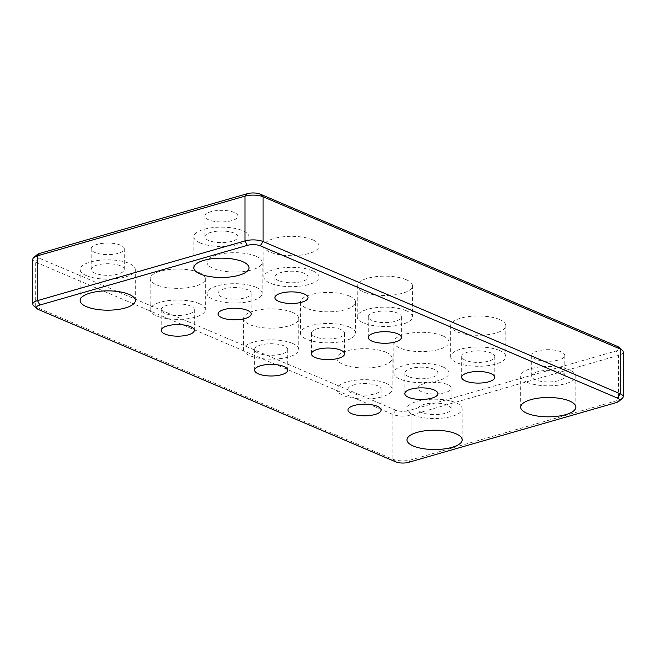 <?xml version="1.0" encoding="UTF-8"?>
<svg xmlns="http://www.w3.org/2000/svg" width="656" height="656" viewBox="0 0 656 656"><rect width="100%" height="100%" fill="white"/><g stroke="black" fill="none" stroke-linecap="round" stroke-linejoin="round"><path stroke-width="0.49" stroke-dasharray="3.28 2.46" d="M526.94 382.284A27.585 9.66 180 0 0 557.551 385.252A27.585 9.66 180 0 0 575.845 376.159A27.585 9.66 180 0 0 548.26 366.491A27.585 9.66 180 0 0 520.675 376.15A27.585 9.66 180 0 0 526.94 382.284M561.044 372.477A16.548 5.797 180 0 0 542.684 370.697A16.548 5.797 180 0 0 531.704 376.15A16.548 5.797 180 0 0 548.26 381.948A16.548 5.797 180 0 0 564.808 376.15A16.548 5.797 180 0 0 561.044 372.477M561.044 351.805A16.548 5.797 180 0 0 542.684 350.025A16.548 5.797 180 0 0 531.704 355.486A16.548 5.797 180 0 0 548.26 361.276A16.548 5.797 180 0 0 564.808 355.486A16.548 5.797 180 0 0 561.044 351.805M447.367 384.506A16.548 5.797 180 0 0 428.999 382.727A16.548 5.797 180 0 0 418.028 388.188A16.548 5.797 180 0 0 434.575 393.985A16.548 5.797 180 0 0 451.123 388.188A16.548 5.797 180 0 0 447.367 384.506M447.367 405.178A16.548 5.797 180 0 0 428.999 403.399A16.548 5.797 180 0 0 418.028 408.852A16.548 5.797 180 0 0 434.575 414.649A16.548 5.797 180 0 0 451.123 408.86A16.548 5.797 180 0 0 447.367 405.178M413.255 414.986A27.585 9.66 180 0 0 443.874 417.954A27.585 9.66 180 0 0 462.16 408.86A27.585 9.66 180 0 0 434.575 399.192A27.585 9.66 180 0 0 406.991 408.852A27.585 9.66 180 0 0 413.255 414.986M292.478 343.383A27.585 9.66 0 0 1 298.742 349.517A27.585 9.66 0 0 1 271.158 359.176A27.585 9.66 0 0 1 243.573 349.517A27.585 9.66 0 0 1 261.859 340.423A27.585 9.66 0 0 1 292.478 343.383M258.366 353.199A16.548 5.797 0 0 1 254.61 349.517A16.548 5.797 0 0 1 271.158 343.719A16.548 5.797 0 0 1 287.705 349.517A16.548 5.797 0 0 1 276.734 354.978A16.548 5.797 0 0 1 258.366 353.199M292.478 312.379A27.585 9.66 180 0 0 261.859 309.419A27.585 9.66 180 0 0 243.573 318.513A27.585 9.66 180 0 0 271.158 328.172A27.585 9.66 180 0 0 298.742 318.513A27.585 9.66 180 0 0 292.478 312.379M406.154 310.682A27.585 9.66 0 0 1 412.427 316.815A27.585 9.66 0 0 1 384.842 326.475A27.585 9.66 0 0 1 357.258 316.815A27.585 9.66 0 0 1 375.544 307.721A27.585 9.66 0 0 1 406.154 310.682M372.05 320.497A16.548 5.797 0 0 1 368.295 316.815A16.548 5.797 0 0 1 384.842 311.018A16.548 5.797 0 0 1 401.39 316.815A16.548 5.797 0 0 1 390.418 322.276A16.548 5.797 0 0 1 372.05 320.497M406.154 279.677A27.585 9.66 180 0 0 375.544 276.717A27.585 9.66 180 0 0 357.258 285.811A27.585 9.66 180 0 0 384.842 295.471A27.585 9.66 180 0 0 412.427 285.811A27.585 9.66 180 0 0 406.154 279.677M315.208 336.848A16.548 5.797 0 0 1 311.452 333.166A16.548 5.797 0 0 1 328 327.369A16.548 5.797 0 0 1 344.548 333.166A16.548 5.797 0 0 1 333.576 338.627A16.548 5.797 0 0 1 315.208 336.848M349.312 296.028A27.585 9.66 180 0 0 318.701 293.068A27.585 9.66 180 0 0 300.415 302.162A27.585 9.66 180 0 0 328 311.821A27.585 9.66 180 0 0 355.585 302.162A27.585 9.66 180 0 0 349.312 296.028M349.312 327.032A27.585 9.66 0 0 1 355.585 333.166A27.585 9.66 0 0 1 328 342.826A27.585 9.66 0 0 1 300.415 333.166A27.585 9.66 0 0 1 318.701 324.072A27.585 9.66 0 0 1 349.312 327.032M385.851 383.202A27.585 9.66 0 0 1 392.124 389.336A27.585 9.66 0 0 1 364.539 398.996A27.585 9.66 0 0 1 336.954 389.328A27.585 9.66 0 0 1 355.24 380.234A27.585 9.66 0 0 1 385.851 383.202M351.747 393.01A16.548 5.797 0 0 1 347.992 389.328A16.548 5.797 0 0 1 364.539 383.539A16.548 5.797 0 0 1 381.087 389.336A16.548 5.797 0 0 1 370.115 394.789A16.548 5.797 0 0 1 351.747 393.01M385.851 352.198A27.585 9.66 180 0 0 355.24 349.23A27.585 9.66 180 0 0 336.954 358.324A27.585 9.66 180 0 0 364.539 367.983A27.585 9.66 180 0 0 392.124 358.324A27.585 9.66 180 0 0 385.851 352.198M499.536 350.501A27.585 9.66 0 0 1 505.809 356.626A27.585 9.66 0 0 1 478.224 366.286A27.585 9.66 0 0 1 450.639 356.626A27.585 9.66 0 0 1 468.925 347.532A27.585 9.66 0 0 1 499.536 350.501M465.432 360.308A16.548 5.797 0 0 1 461.668 356.626A16.548 5.797 0 0 1 478.224 350.829A16.548 5.797 0 0 1 494.772 356.626A16.548 5.797 0 0 1 483.8 362.087A16.548 5.797 0 0 1 465.432 360.308M499.536 319.488A27.585 9.66 180 0 0 468.925 316.528A27.585 9.66 180 0 0 450.639 325.622A27.585 9.66 180 0 0 478.224 335.282A27.585 9.66 180 0 0 505.809 325.622A27.585 9.66 180 0 0 499.536 319.488M408.59 376.659A16.548 5.797 0 0 1 404.834 372.977A16.548 5.797 0 0 1 421.382 367.188A16.548 5.797 0 0 1 437.929 372.985A16.548 5.797 0 0 1 426.958 378.438A16.548 5.797 0 0 1 408.59 376.659M442.693 335.839A27.585 9.66 180 0 0 412.083 332.879A27.585 9.66 180 0 0 393.797 341.973A27.585 9.66 180 0 0 421.382 351.632A27.585 9.66 180 0 0 448.966 341.973A27.585 9.66 180 0 0 442.693 335.839M442.693 366.852A27.585 9.66 0 0 1 448.966 372.977A27.585 9.66 0 0 1 421.382 382.645A27.585 9.66 0 0 1 393.797 372.977A27.585 9.66 0 0 1 412.083 363.883A27.585 9.66 0 0 1 442.693 366.852M623.2 351.911A12.874 4.51 0 0 1 618.501 355.388L411.025 415.076A12.874 4.51 0 0 1 392.911 414.453L35.727 262.17A12.874 4.51 0 0 1 32.8 259.309M37.146 254.659A9.192 3.223 180 0 0 38.565 257.906L395.748 410.189A9.192 3.223 180 0 0 408.688 410.631L616.164 350.952A9.192 3.223 180 0 0 618.854 347.262M33.735 305.778A12.874 4.51 180 0 0 35.727 306.951L392.911 459.241A12.874 4.51 180 0 0 411.025 459.856L618.501 400.176A12.874 4.51 180 0 0 622.265 398.381M120.532 245.164A16.548 5.797 180 0 0 102.164 243.384A16.548 5.797 180 0 0 91.192 248.837A16.548 5.797 180 0 0 107.74 254.635A16.548 5.797 180 0 0 124.296 248.837A16.548 5.797 180 0 0 120.532 245.164M234.217 212.462A16.548 5.797 180 0 0 215.849 210.683A16.548 5.797 180 0 0 204.877 216.136A16.548 5.797 180 0 0 221.425 221.933A16.548 5.797 180 0 0 237.972 216.136A16.548 5.797 180 0 0 234.217 212.462M312.781 239.866A27.585 9.66 180 0 0 282.162 236.906A27.585 9.66 180 0 0 263.876 246A27.585 9.66 180 0 0 291.461 255.66A27.585 9.66 180 0 0 319.046 246A27.585 9.66 180 0 0 312.781 239.866M255.938 256.217A27.585 9.66 180 0 0 225.32 253.257A27.585 9.66 180 0 0 207.034 262.351A27.585 9.66 180 0 0 234.618 272.01A27.585 9.66 180 0 0 262.203 262.351A27.585 9.66 180 0 0 255.938 256.217M199.096 272.568A27.585 9.66 180 0 0 168.477 269.608A27.585 9.66 180 0 0 150.191 278.702A27.585 9.66 180 0 0 177.776 288.361A27.585 9.66 180 0 0 205.361 278.702A27.585 9.66 180 0 0 199.096 272.568M199.096 303.572A27.585 9.66 0 0 1 205.361 309.706A27.585 9.66 0 0 1 177.776 319.365A27.585 9.66 0 0 1 150.191 309.706A27.585 9.66 0 0 1 168.477 300.612A27.585 9.66 0 0 1 199.096 303.572M164.984 313.388A16.548 5.797 0 0 1 161.228 309.706A16.548 5.797 0 0 1 177.776 303.908A16.548 5.797 0 0 1 194.332 309.706A16.548 5.797 0 0 1 183.352 315.167A16.548 5.797 0 0 1 164.984 313.388M255.938 287.221A27.585 9.66 0 0 1 262.203 293.355A27.585 9.66 0 0 1 234.618 303.015A27.585 9.66 0 0 1 207.034 293.355A27.585 9.66 0 0 1 225.32 284.261A27.585 9.66 0 0 1 255.938 287.221M221.826 297.037A16.548 5.797 0 0 1 218.071 293.355A16.548 5.797 0 0 1 234.618 287.558A16.548 5.797 0 0 1 251.166 293.355A16.548 5.797 0 0 1 240.194 298.808A16.548 5.797 0 0 1 221.826 297.037M312.781 270.871A27.585 9.66 0 0 1 319.046 277.004A27.585 9.66 0 0 1 291.461 286.664A27.585 9.66 0 0 1 263.876 277.004A27.585 9.66 0 0 1 282.162 267.91A27.585 9.66 0 0 1 312.781 270.871M278.669 280.686A16.548 5.797 0 0 1 274.913 277.004A16.548 5.797 0 0 1 291.461 271.207A16.548 5.797 0 0 1 308.008 277.004A16.548 5.797 0 0 1 297.037 282.457A16.548 5.797 0 0 1 278.669 280.686M200.113 242.941A27.585 9.66 180 0 0 230.723 245.902A27.585 9.66 180 0 0 249.009 236.808A27.585 9.66 180 0 0 221.425 227.148A27.585 9.66 180 0 0 193.84 236.808A27.585 9.66 180 0 0 200.113 242.941M234.217 233.126A16.548 5.797 180 0 0 215.849 231.355A16.548 5.797 180 0 0 204.877 236.808A16.548 5.797 180 0 0 221.425 242.605A16.548 5.797 180 0 0 237.972 236.808A16.548 5.797 180 0 0 234.217 233.126M86.428 275.643A27.585 9.66 180 0 0 117.039 278.603A27.585 9.66 180 0 0 135.325 269.509A27.585 9.66 180 0 0 107.748 259.85A27.585 9.66 180 0 0 80.155 269.509A27.585 9.66 180 0 0 86.428 275.643M120.532 265.836A16.548 5.797 180 0 0 102.164 264.056A16.548 5.797 180 0 0 91.192 269.509A16.548 5.797 180 0 0 107.74 275.307A16.548 5.797 180 0 0 124.296 269.509A16.548 5.797 180 0 0 120.532 265.836M38.565 257.906L35.727 262.17L35.727 306.951L38.565 309.583M395.748 410.189L392.911 414.453L392.911 459.241L395.748 461.865M616.164 402.628L618.501 400.176L618.501 355.388L616.164 350.952M408.688 410.631L411.025 415.076L411.025 459.856L408.688 462.308M520.675 407.163L520.675 376.15M575.845 407.163L575.845 376.15M531.704 355.486L531.704 376.15M564.808 355.486L564.808 376.15M418.028 388.188L418.028 408.86M451.123 388.188L451.123 408.86M406.991 439.864L406.991 408.86M462.16 439.864L462.16 408.86M243.573 318.513L243.573 349.517M298.742 318.513L298.742 349.517M254.61 370.189L254.61 349.517M287.705 370.189L287.705 349.517M357.258 285.811L357.258 316.815M412.427 285.811L412.427 316.815M368.295 337.487L368.295 316.815M401.39 337.487L401.39 316.815M311.452 353.838L311.452 333.166M344.548 353.838L344.548 333.166M300.415 302.162L300.415 333.166M355.585 302.162L355.585 333.166M336.954 358.324L336.954 389.328M392.124 358.324L392.124 389.328M347.992 410L347.992 389.328M381.087 410L381.087 389.328M450.639 325.622L450.639 356.626M505.809 325.622L505.809 356.626M461.668 377.298L461.668 356.626M494.772 377.298L494.772 356.626M404.834 393.649L404.834 372.977M437.929 393.649L437.929 372.977M393.797 341.973L393.797 372.977M448.966 341.973L448.966 372.977M150.191 278.702L150.191 309.706M205.361 278.702L205.361 309.706M161.228 330.378L161.228 309.706M194.332 330.378L194.332 309.706M207.034 262.351L207.034 293.355M262.203 262.351L262.203 293.355M218.071 314.027L218.071 293.355M251.166 314.027L251.166 293.355M263.876 246L263.876 277.004M319.046 246L319.046 277.004M274.913 297.676L274.913 277.004M308.008 297.676L308.008 277.004M193.84 267.812L193.84 236.808M249.009 267.812L249.009 236.808M204.877 216.136L204.877 236.808M237.972 216.136L237.972 236.808M80.155 300.514L80.155 269.509M135.325 300.514L135.325 269.509M91.192 248.837L91.192 269.509M124.296 248.837L124.296 269.509"/><path stroke-width="0.98" d="M526.94 413.288A27.585 9.66 0 0 1 520.675 407.163A27.585 9.66 0 0 1 548.26 397.495A27.585 9.66 0 0 1 575.845 407.163A27.585 9.66 0 0 1 557.551 416.257A27.585 9.66 0 0 1 526.94 413.288M413.255 445.99A27.585 9.66 0 0 1 406.991 439.864A27.585 9.66 0 0 1 434.575 430.205A27.585 9.66 0 0 1 462.16 439.864A27.585 9.66 0 0 1 443.874 448.958A27.585 9.66 0 0 1 413.255 445.99M258.366 373.871A16.548 5.797 0 0 1 254.61 370.189A16.548 5.797 0 0 1 271.158 364.392A16.548 5.797 0 0 1 287.705 370.189A16.548 5.797 0 0 1 276.734 375.65A16.548 5.797 0 0 1 258.366 373.871M372.05 341.169A16.548 5.797 0 0 1 368.295 337.487A16.548 5.797 0 0 1 384.842 331.69A16.548 5.797 0 0 1 401.39 337.487A16.548 5.797 0 0 1 390.418 342.94A16.548 5.797 0 0 1 372.05 341.169M315.208 357.52A16.548 5.797 0 0 1 311.452 353.838A16.548 5.797 0 0 1 328 348.041A16.548 5.797 0 0 1 344.548 353.838A16.548 5.797 0 0 1 333.576 359.291A16.548 5.797 0 0 1 315.208 357.52M351.747 413.682A16.548 5.797 0 0 1 347.992 410A16.548 5.797 0 0 1 364.539 404.203A16.548 5.797 0 0 1 381.087 410A16.548 5.797 0 0 1 370.115 415.461A16.548 5.797 0 0 1 351.747 413.682M465.432 380.98A16.548 5.797 0 0 1 461.668 377.298A16.548 5.797 0 0 1 478.224 371.501A16.548 5.797 0 0 1 494.772 377.298A16.548 5.797 0 0 1 483.8 382.76A16.548 5.797 0 0 1 465.432 380.98M408.59 397.331A16.548 5.797 0 0 1 404.834 393.649A16.548 5.797 0 0 1 421.382 387.852A16.548 5.797 0 0 1 437.929 393.649A16.548 5.797 0 0 1 426.958 399.11A16.548 5.797 0 0 1 408.59 397.331M622.265 350.222L618.854 347.262A9.192 3.223 180 0 0 617.435 346.417L260.252 194.135A9.192 3.223 180 0 0 247.312 193.692L39.836 253.372A9.192 3.223 180 0 0 37.146 254.659L33.735 257.619A12.874 4.51 0 0 1 37.499 255.824L244.975 196.144A12.874 4.51 0 0 1 263.089 196.759L620.273 349.049A12.874 4.51 0 0 1 622.265 350.222A12.874 4.51 0 0 1 623.2 351.911L623.2 396.691A12.874 4.51 180 0 0 620.273 393.83L263.089 241.547A12.874 4.51 180 0 0 244.975 240.924L37.499 300.612A12.874 4.51 180 0 0 32.8 304.089A12.874 4.51 180 0 0 33.735 305.778L37.146 308.738A9.192 3.223 0 0 1 39.836 305.048L247.312 245.369A9.192 3.223 0 0 1 260.252 245.811L617.435 398.094A9.192 3.223 0 0 1 618.854 401.341A9.192 3.223 0 0 1 616.164 402.628L408.688 462.308A9.192 3.223 0 0 1 395.748 461.865L38.565 309.583A9.192 3.223 0 0 1 37.146 308.738M32.8 304.089L32.8 259.309A12.874 4.51 0 0 1 33.735 257.619M618.854 401.341L622.265 398.381A12.874 4.51 180 0 0 623.2 396.691M86.428 306.647A27.585 9.66 0 0 1 80.155 300.514A27.585 9.66 0 0 1 107.748 290.854A27.585 9.66 0 0 1 135.325 300.522A27.585 9.66 0 0 1 117.039 309.616A27.585 9.66 0 0 1 86.428 306.647M200.113 273.946A27.585 9.66 0 0 1 193.84 267.812A27.585 9.66 0 0 1 221.425 258.152A27.585 9.66 0 0 1 249.009 267.812A27.585 9.66 0 0 1 230.723 276.906A27.585 9.66 0 0 1 200.113 273.946M278.669 301.35A16.548 5.797 0 0 1 274.913 297.676A16.548 5.797 0 0 1 291.461 291.879A16.548 5.797 0 0 1 308.008 297.676A16.548 5.797 0 0 1 297.037 303.129A16.548 5.797 0 0 1 278.669 301.35M221.826 317.701A16.548 5.797 0 0 1 218.071 314.027A16.548 5.797 0 0 1 234.618 308.23A16.548 5.797 0 0 1 251.166 314.027A16.548 5.797 0 0 1 240.194 319.48A16.548 5.797 0 0 1 221.826 317.701M164.984 334.052A16.548 5.797 0 0 1 161.228 330.378A16.548 5.797 0 0 1 177.776 324.581A16.548 5.797 0 0 1 194.332 330.378A16.548 5.797 0 0 1 183.352 335.831A16.548 5.797 0 0 1 164.984 334.052M247.312 245.369L244.975 240.924L244.975 196.144L247.312 193.692M39.836 253.372L37.499 255.824L37.499 300.612L39.836 305.048M260.252 245.811L263.089 241.547L263.089 196.759L260.252 194.135M617.435 398.094L620.273 393.83L620.273 349.049L617.435 346.417"/></g></svg>
